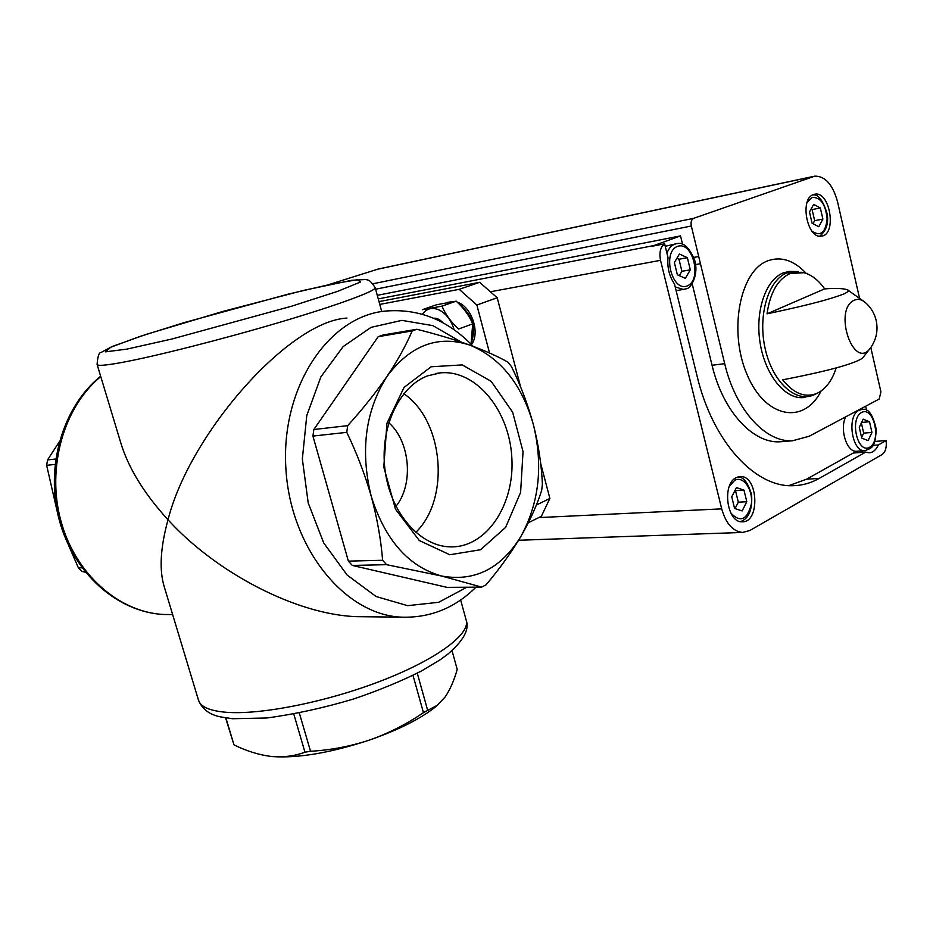 <?xml version="1.0" encoding="UTF-8"?>
<svg xmlns="http://www.w3.org/2000/svg" width="933" height="933" viewBox="0 0 933 933"><rect width="100%" height="100%" fill="white"/><g stroke="black" fill="none" stroke-linecap="round" stroke-linejoin="round"><path stroke-width="1.4" d="M225.599 717.874L233.985 744.872C246.464 751.007 258.791 754.867 270.967 756.43L272.541 756.593C298.583 758.296 330.982 752.756 369.736 739.974C388.851 733.175 406.753 724.066 423.454 712.649L437.017 705.441L445.076 697.068C449.998 689.837 454.044 680.635 457.217 669.451L452.027 650.651M270.967 756.43L272.506 756.581C283.994 757.421 294.805 755.963 304.963 752.196L310.526 751.275C330.818 750.097 350.563 746.33 369.736 739.974C397.924 730.084 419.477 719.355 434.381 707.762L438.615 704.17M427.641 710.258L417.273 673.194M423.454 712.649L412.992 675.364M233.985 744.872L225.903 717.92M304.963 752.196L293.802 714.095M310.526 751.275L299.341 713.045M416.818 329.267C436.586 334.247 454.301 339.542 469.952 345.14C485.277 350.796 497.965 356.488 508.019 362.202L511.482 366.622C520.696 385.434 528.031 404.922 533.501 425.075C538.598 445.274 541.548 464.972 542.388 484.192L541.7 490.28C537.07 504.975 530.131 520.381 520.882 536.475C511.237 552.651 499.621 568.78 486.023 584.851L481.673 587.114L441.81 576.069L386.589 564.675L382.612 560.266C380.956 539.577 377.165 518.247 371.229 496.274C364.896 474.326 356.744 453.018 346.773 432.352L347.682 425.658C362.739 409.039 375.824 392.653 386.95 376.477C397.738 360.325 406.147 345.14 412.176 330.923L416.818 329.267L382.822 335.04L378.203 336.685L313.838 429.518L347.682 425.658M386.95 376.477C410.357 345.152 438.02 334.714 469.952 345.14C500.928 358.085 522.118 384.723 533.501 425.075C543.298 465.929 539.099 503.062 520.882 536.475C500.998 568.698 474.64 581.889 441.81 576.069C408.677 566.809 385.142 540.219 371.229 496.274C360.068 450.849 365.304 410.917 386.95 376.477M412.176 330.923L378.203 336.685M481.673 587.114L447.047 587.37L352.324 565.433L348.371 561.13L382.612 560.266M386.589 564.675L352.324 565.433M346.773 432.352L312.928 436.073L313.838 429.518M85.428 572.267L82.081 571.451L78.43 567.917L68.797 545.828M58.499 517.15L46.65 465.322L47.56 459.922L59.245 441.869M84.728 571.393L82.081 571.451M81.999 567.835L78.43 567.917M55.012 464.401L46.65 465.322M55.7 459.001L47.56 459.922M388.769 422.719C410.205 441.461 413.89 484.215 395.954 506.362M367.509 616.771L356.558 616.655C296.706 614.625 216.491 573.107 168.022 519.786C189.749 433.588 288.973 321.15 346.983 318.071M198.461 700.065C200.35 706.713 209.435 710.771 225.693 712.241C260.319 715.226 327.355 701.849 382.052 680.542C436.889 659.246 470.162 634.218 466.267 620.492C469.579 629.553 463.363 640.843 447.595 654.348L439.979 659.899L421.18 671.142C401.202 681.195 378.67 690.478 353.572 699.004C323.798 707.89 294.886 714.212 266.85 717.978L232.504 718.725L220.771 716.929C209.587 714.795 202.146 709.173 198.461 700.065L164.325 587.032C159.088 570.191 160.324 547.776 168.022 519.786C143.974 493.44 128.171 467.62 120.625 442.335L97.125 364.535M431.116 366.774L462.22 364.908L491.166 381.317L512.649 412.211L523.04 451.595L520.602 492.402L505.651 527.332L480.588 549.724L449.811 554.75L419.29 540.522L395.487 509.208L383.801 467.095L386.927 423.314L404.047 387.417L431.116 366.774M312.928 436.073L348.371 561.13M378.996 301.616L479.655 282.314L497.207 297.779L520.684 387.218M379.766 304.415L459.223 289.335L479.655 282.314M459.223 289.335L476.856 305.021L497.207 297.779M540.627 463.223L549.875 498.467L541.35 516.299L528.358 522.737M476.856 305.021L489.545 353.012M536.323 505.068L549.875 498.467M427.571 375.847L440.668 372.827C476.343 369.725 509.383 410.625 511.832 457.555C514.899 504.45 486.688 547.659 450.651 546.878C420.421 546.656 390.822 513.477 385.177 471.107C379.276 428.783 398.706 386.612 427.571 375.847M403.814 393.679C443.735 420.748 450.476 498.887 415.733 532.428M682.594 244.423L680.519 235.897L377.282 295.329M693.767 257.415L698.712 256.517L691.318 226.008L375.602 289.207M695.598 264.575L700.45 263.701L724.696 363.683C735.507 409.809 765.375 442.44 792.479 440.784L809.226 436.236L879.189 399.032L880.927 391.907L870.804 347.566M783.463 441.519L779.871 441.799C752.721 443.467 722.83 411.068 712.042 365.258L692.169 283.69M680.519 235.897L652.004 246.254L664.634 243.805L668.016 257.613C667.13 267.596 669.288 276.401 674.501 284.017L697.114 376.197C712.66 441.589 754.774 487.236 792.665 485.708C801.995 485.568 810.835 483.142 819.186 478.419L865.707 452.12L853.252 453.018L806.613 479.189L819.186 478.419M664.634 243.805C660.412 247.082 659.036 252.598 660.529 260.33L721.699 508.858C725.932 523.635 732.93 531.495 742.691 532.44L749.782 530.527L882.047 454.581C885.464 452.039 886.828 447.362 886.117 440.574L878.338 444.971L873.008 445.379M886.117 440.574L874.874 441.437M866.664 410.543L865.672 406.217M736.195 477.661L740.312 476.565C758.319 475.294 760.267 522.9 742.12 521.792C726.912 522.935 721.664 484.087 736.195 477.661M878.338 444.971C876.052 449.963 872.985 452.575 869.148 452.82L865.707 452.12M824.667 288.88C835.618 288.087 843.187 288.379 847.362 289.743C849.403 290.443 848.295 291.819 844.015 293.895C825.273 301.207 791.697 308.59 767.043 313.826C770.075 292.705 777.725 279.294 789.983 273.579L803.954 272.693C811.605 274.815 818.509 280.215 824.667 288.88L767.043 313.826M871.212 346.971L862.512 358.155C850.919 366.016 808.643 374.774 782.705 379.824C793.715 393.656 805.167 398.158 817.075 393.318C825.682 389.143 832.061 380.664 836.201 367.882M813.716 176.36L378.308 269.019L328.393 284.728M859.456 297.837L837.507 201.668C832.772 184.559 825.192 176.057 814.777 176.139L693.627 218.345C691.388 219.547 690.618 222.101 691.318 226.008M813.541 194.542L814.882 194.204C830.253 190.962 837.029 235.069 821.367 236.154C807.08 239.21 799.371 198.484 813.541 194.542M700.45 263.701L698.712 256.517M788.863 485.615L806.613 479.189M862.698 450.849L860.692 452.482M857.182 451.245L856.576 451.292C846.767 452.388 839.373 429.005 845.765 416.806M675.714 243.875L665.241 246.277M868.11 440.621L871.958 432.446L869.498 421.751L863.165 419.15L859.258 427.326L861.742 438.102L868.11 440.621M861.602 437.495L863.69 433.122L871.958 432.446M861.591 422.439L869.498 421.751M863.69 433.122L861.346 422.952M746.797 501.732L743.974 490.128L736.452 487.609L731.74 496.799L734.598 508.485L742.143 510.911L746.797 501.732L738.318 502.164L735.496 490.618L743.974 490.128M735.029 508.625L738.318 502.164M677.37 274.769L674.372 262.546L679.411 254.009L687.364 257.695L690.315 269.824L685.358 278.361L677.37 274.769M679.352 275.667L681.895 271.305L678.956 259.234L687.364 257.695M681.895 271.305L690.315 269.824M678.956 259.234L676.891 258.289M822.894 219.092L820.329 207.966L813.646 204.385L809.494 212.013L812.083 223.232L818.801 226.731L822.894 219.092L814.649 220.666L812.095 209.575L820.329 207.966M813.005 223.71L814.649 220.666M812.095 209.575L811.104 209.05M470.897 343.857C476.646 328.649 472.821 315.471 459.421 304.31M451.315 301.837L446.93 302.607M471.422 344.545C480.553 333.303 471.631 306.409 457.322 302.234M453.904 301.452L447.782 302.327M472.716 323.844L458.593 329.011C451.012 322.107 445.484 314.479 441.997 306.129L422.334 309.698L436.504 304.764L456.19 301.161C463.666 307.96 469.171 315.517 472.716 323.844L471.153 342.819M441.997 306.129L456.19 301.161M443.012 322.83C439.991 319.459 436.819 317.92 433.483 318.211M454.126 329.769C451.374 320.684 446.639 314.211 439.909 310.351C432.62 306.899 426.766 308.193 422.357 314.234M356.558 616.655L401.423 617.156C344.615 614.835 289.825 547.601 285.813 467.316C281.183 387.043 328.264 317.243 384.198 311.19C417.996 308.007 447.642 319.716 473.124 346.306M381.714 311.54L375.183 287.679C369.526 279.049 368.302 280.308 365.818 279.515L351.799 280.285L303.726 290.35L222.905 311.424L145.945 334.457L112.007 346.586L101.032 352.499C99.015 352.394 97.708 356.371 97.09 364.441C97.464 366.039 105.394 365.444 120.917 362.645C153.992 356.651 222.439 339.309 280.436 322.095C338.574 304.869 376.232 290.886 375.183 287.679L375.171 287.597M171.754 614.567L163.718 614.485C118.981 612.316 75.293 574.18 60.867 520.789C46.312 467.48 63.724 406.998 100.764 376.582M460.657 599.989L466.173 620.153M466.897 587.219L438.732 602.275L407.593 605.669L376.104 596.525L347.169 575.09L323.704 542.936L308.205 502.934L302.35 458.978L306.782 415.5L320.917 376.827L343.134 346.598L371.054 327.366L401.89 320.369L432.877 325.64L461.438 342.166M126.713 349.152L171.905 339.017L291.609 306.211L337.688 291.341L360.511 282.023L357.409 279.69L331.297 284.145L288.39 294.093L183.918 322.678L139.274 336.673L110.84 347.181L105.522 351.858L126.713 349.152M712.042 365.258L724.696 363.683M660.529 260.33L490.875 291.679M653.135 245.706L378.262 298.91M854.371 300.169C858.068 298.618 861.754 299.446 865.462 302.642C870.955 307.493 874.536 313.465 876.204 320.555C878.245 330.515 876.309 339.705 870.384 348.149C853.555 371.322 832.598 309.371 854.371 300.169M817.075 393.318L813.798 394.927C795.581 403.091 772.582 382.087 765.235 348.965C757.643 315.949 768.057 280.238 786.729 272.984L801.948 272.261M693.627 218.345L373.2 283.714M812.946 176.605L376.442 269.474M721.699 508.858L538.738 517.593M821.087 391.009C804.036 425.063 765.387 418.439 747.1 374.646C728.23 331.332 739.799 270.803 767.812 260.797C781.154 256.108 793.971 260.319 806.24 273.404M813.798 394.927L802.823 397.656C784.548 398.881 765.048 374.506 760.103 342.889C754.96 311.33 765.631 279.83 783.125 272.961L789.073 271.421L798.345 271.55M861.614 412.444C873.755 405.832 881.732 440.679 869.649 447.292C857.52 454.406 849.263 418.835 861.614 412.444M859.001 410.298L861.952 409.47C868.191 407.849 872.973 414.485 876.274 429.378C875.026 447.339 872.996 447.583 864.844 450.686C851.829 452.19 846.523 415.733 859.001 410.298M865.439 450.639L856.576 451.292M729.256 486.501L734.679 480.332C743.333 475.433 753.211 489.697 751.357 504.112C747.17 519.984 740.312 522.947 730.807 513.022M675.2 286.863L683.376 289.498L686.152 288.787C690.607 289.078 699.167 274.85 694.619 259.969C689.254 247.315 683.271 241.88 676.682 243.688C672.331 244.423 669.078 247.583 666.932 253.193M676.133 290.711L685.732 288.915M687.201 285.93C702.491 280.145 692.927 240.667 677.545 246.394C661.882 251.875 671.83 292.286 687.201 285.93M807.045 202.589L812.037 197.399C820.608 197.061 825.635 204.257 827.116 218.987C825.588 232.795 820.527 236.842 811.943 231.127M434.381 707.762L437.029 705.441M172.64 614.579L163.718 614.485C117.488 612.223 73.439 573.329 59.28 520.066C44.982 466.838 62.686 406.695 100.659 376.221M401.423 617.156C430.078 618.054 454.942 608.059 476.005 587.149M440.668 372.827L435.548 373.538M864.844 302.117L847.362 289.755M742.691 532.44L518.62 540.265M805.016 397.435L802.823 397.656M779.871 441.799L792.479 440.784M861.334 409.529L859.036 409.75M740.312 476.565L739.472 476.623M737.875 476.961C743.519 476.798 748.103 482.758 751.613 494.84C752.499 509.768 748.791 518.701 740.487 521.629M814.882 194.204L814.194 194.344M812.631 194.95C818.043 193.866 822.871 200.082 827.093 213.575C828.842 223.092 826.381 230.626 819.699 236.166"/></g></svg>
